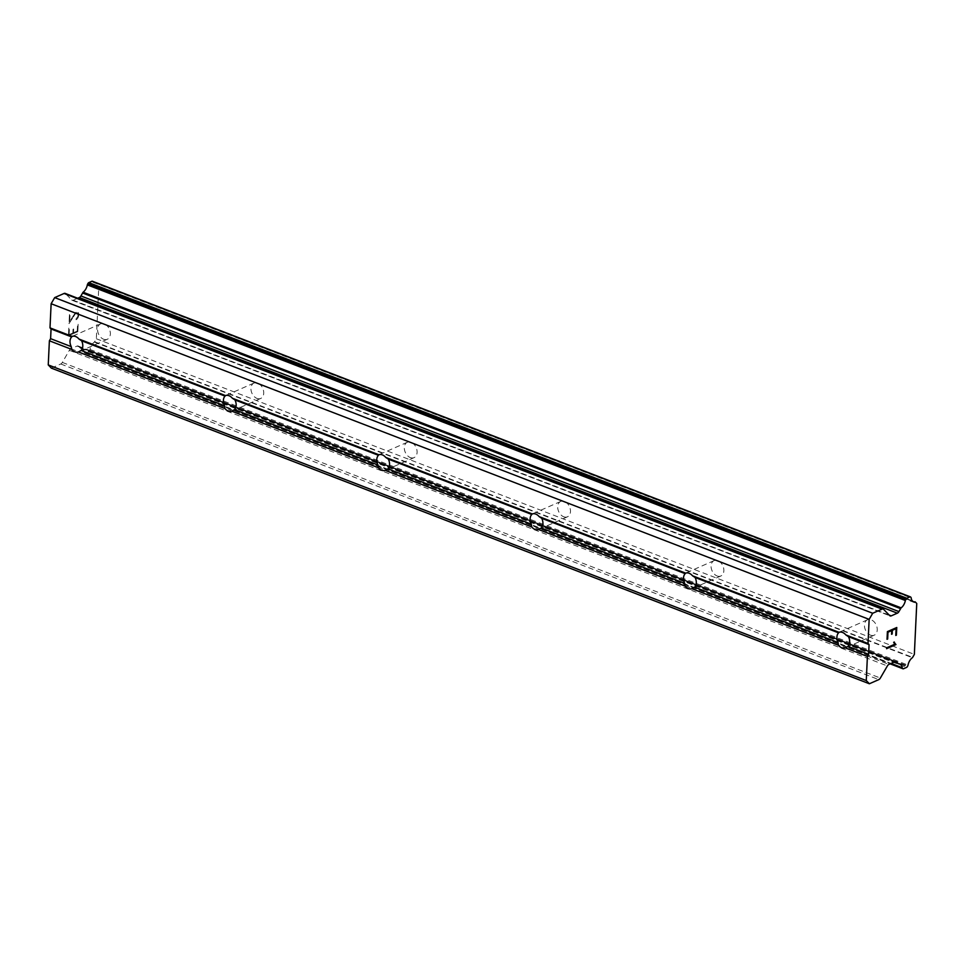 <?xml version="1.0" encoding="UTF-8"?>
<svg xmlns="http://www.w3.org/2000/svg" width="965" height="965" viewBox="0 0 965 965"><rect width="100%" height="100%" fill="white"/><g stroke="black" fill="none" stroke-linecap="round" stroke-linejoin="round"><path stroke-width="0.72" stroke-dasharray="4.83 3.62" d="M103.593 339.234A8.396 5.935 -113.7 0 0 107.344 339.258A8.396 5.935 -113.7 0 0 110.167 331.61A8.396 5.935 -113.7 0 0 104.317 323.914A8.396 5.935 -113.7 0 0 100.577 323.89A8.396 5.935 -113.7 0 0 97.755 331.538A8.396 5.935 -113.7 0 0 103.593 339.234M256.979 398.424A8.396 5.935 -113.7 0 0 260.719 398.449A8.396 5.935 -113.7 0 0 263.541 390.801A8.396 5.935 -113.7 0 0 257.703 383.093A8.396 5.935 -113.7 0 0 253.964 383.069A8.396 5.935 -113.7 0 0 251.141 390.716A8.396 5.935 -113.7 0 0 256.979 398.424M410.354 457.603A8.396 5.935 -113.7 0 0 414.094 457.627A8.396 5.935 -113.7 0 0 416.916 449.98A8.396 5.935 -113.7 0 0 411.078 442.272A8.396 5.935 -113.7 0 0 407.339 442.247A8.396 5.935 -113.7 0 0 404.516 449.895A8.396 5.935 -113.7 0 0 410.354 457.603M563.729 516.782A8.396 5.935 -113.7 0 0 567.468 516.806A8.396 5.935 -113.7 0 0 570.291 509.158A8.396 5.935 -113.7 0 0 564.453 501.462A8.396 5.935 -113.7 0 0 560.713 501.438A8.396 5.935 -113.7 0 0 557.891 509.086A8.396 5.935 -113.7 0 0 563.729 516.782M717.116 575.972A8.396 5.935 -113.7 0 0 720.855 575.996A8.396 5.935 -113.7 0 0 723.678 568.349A8.396 5.935 -113.7 0 0 717.839 560.641A8.396 5.935 -113.7 0 0 714.088 560.617A8.396 5.935 -113.7 0 0 711.265 568.264A8.396 5.935 -113.7 0 0 717.116 575.972M870.49 635.151A8.396 5.935 -113.7 0 0 874.23 635.175A8.396 5.935 -113.7 0 0 877.052 627.527A8.396 5.935 -113.7 0 0 871.214 619.82A8.396 5.935 -113.7 0 0 867.475 619.795A8.396 5.935 -113.7 0 0 864.652 627.443A8.396 5.935 -113.7 0 0 870.49 635.151M77.236 331.055L73.485 332.696L77.26 331.055L77.574 324.264L77.236 331.055M73.485 332.696L73.666 328.993L73.509 332.708M73.666 328.993L73.038 329.27L73.678 329.005M73.038 329.27L72.858 332.973L73.05 329.282M72.858 332.973L69.106 334.626L72.882 332.985M69.106 334.626L69.432 327.835L69.13 334.626M68.805 328.112L68.443 335.784L77.815 331.658L78.177 323.987L77.839 331.658L68.467 335.784L68.829 328.112M76.054 319.741L76.114 318.86L76.078 319.753M76.621 319.499L77.562 318.462L76.633 319.499M77.562 318.462L78.044 317.606L77.574 318.474M78.044 317.606L78.575 316.134L78.069 317.618M78.551 316.122L78.696 313.589L78.575 316.134M78.672 313.589L78.286 312.503L78.696 313.589M76.042 312.226L75.137 313.263L76.054 312.226M75.113 313.251L73.268 315.893L75.137 313.263M73.268 315.893L69.733 321.466L73.28 315.905M69.733 321.466L70.071 314.252L69.745 321.478M76.09 318.848L77.948 316.339L76.09 318.848M77.936 316.327L78.056 313.951L77.936 316.327M78.044 313.939L77.707 312.962L78.044 313.939M77.683 312.95L76.91 312.744L77.683 312.95M76.886 312.732L76.078 313.106L76.886 312.732M76.066 313.094L75.198 314.071L76.066 313.094M69.444 314.518L69.022 323.613L75.198 314.071L69.034 323.613L69.468 314.53M883.602 609.337L65.584 293.686L71.724 300.006A3.353 1.942 111.1 0 0 72.146 300.296A3.353 1.942 111.1 0 0 73.219 300.224L77.707 298.245M910.622 597.021L92.604 281.382L910.948 597.371M51.35 368.123L60.771 363.986A3.353 1.942 111.1 0 0 62.339 362.418L69.347 350.319A3.353 1.942 111.1 0 1 70.927 348.751L77.043 346.061A3.353 1.942 111.1 0 1 78.117 346.001A3.353 1.942 111.1 0 1 78.539 346.29L80.023 347.834A1.677 0.977 111.1 0 0 80.385 348.196A1.677 0.977 111.1 0 0 80.481 348.22A8.058 4.668 111.1 0 1 81.904 348.377A8.058 4.668 111.1 0 1 84.172 352.068A1.677 0.977 111.1 0 0 84.438 352.695L84.739 353.009A1.677 0.977 111.1 0 0 84.956 353.154A1.677 0.977 111.1 0 0 85.487 353.118L88.527 351.779A1.677 0.977 111.1 0 0 89.323 350.995L89.697 350.331A1.677 0.977 111.1 0 0 90.01 349.475A8.058 4.668 111.1 0 1 94.353 342.056A1.616 0.941 111.1 0 0 94.606 341.743L96.331 338.739L98.732 287.859L97.224 286.279A1.616 0.941 111.1 0 0 97.079 286.207A1.616 0.941 111.1 0 0 96.983 286.171A8.058 4.668 111.1 0 1 95.439 286.038A8.058 4.668 111.1 0 1 93.171 282.359A1.677 0.977 111.1 0 0 92.942 281.732M891.708 630.579L891.551 634.282M887.39 631.629L887.028 639.276M895.785 635.452L896.087 628.649M896.775 627.503L887.378 631.617M894.314 642.027L893.65 642.304L894.76 644.234L886.594 647.817L886.558 648.697M93.171 282.359L911.189 597.998M96.983 286.171L912.215 600.737L97.079 286.207M97.224 286.279L915.242 601.919M98.732 287.859L916.75 603.499M96.331 338.739L914.35 654.391M94.606 341.743L912.625 657.382M94.353 342.056L912.371 657.708M90.01 349.475L908.017 665.114M89.697 350.331L907.715 665.983M80.481 348.22L894.06 662.147L80.385 348.196M80.023 347.834L894.326 662.038M71.724 300.006L889.742 615.646M73.219 300.224L889.187 615.079M89.323 350.995L907.341 666.634M88.527 351.779L906.545 667.418M85.487 353.118L903.505 668.757M84.739 353.009L890.249 663.824M84.438 352.695L890.49 663.715M84.172 352.068L891.129 663.438M78.539 346.29L895.617 661.568M77.043 346.061L895.062 661.713M70.927 348.751L888.946 664.402M69.347 350.319L887.366 665.959M62.339 362.418L880.357 678.057M60.771 363.986L878.789 679.625M107.344 339.258L78.768 351.815M260.719 398.449L232.143 411.006M414.094 457.627L385.53 470.184M567.468 516.806L538.904 529.363M720.855 575.996L692.279 588.553M874.23 635.175L845.654 647.732M867.475 619.795L838.899 632.352M714.088 560.617L685.524 573.174M560.713 501.438L532.149 513.995M407.339 442.247L378.762 454.805M253.964 383.069L225.388 395.626M100.577 323.89L72.013 336.447M72.146 300.296L890.164 615.935M95.439 286.038L913.457 601.678M84.956 353.154L890.176 663.86M81.904 348.377L899.923 664.017M78.117 346.001L896.135 661.64"/><path stroke-width="1.45" d="M75.62 336.52A8.396 5.935 66.3 0 1 78.997 339.065L81.579 340.754A8.396 5.935 66.3 0 1 81.12 350.44L78.394 351.972A8.396 5.935 66.3 0 1 74.896 351.851A8.396 5.935 66.3 0 1 71.507 349.318L71.217 346.616A8.396 5.935 66.3 0 1 71.675 336.93L72.122 336.399A8.396 5.935 66.3 0 1 75.62 336.52M228.995 395.71A8.396 5.935 66.3 0 1 232.384 398.243L234.953 399.932A8.396 5.935 66.3 0 1 234.495 409.63L231.769 411.162A8.396 5.935 66.3 0 1 228.271 411.042A8.396 5.935 66.3 0 1 224.893 408.509L224.604 405.807A8.396 5.935 66.3 0 1 225.05 396.108L225.496 395.59A8.396 5.935 66.3 0 1 228.995 395.71M382.369 454.889A8.396 5.935 66.3 0 1 385.759 457.422L388.34 459.123A8.396 5.935 66.3 0 1 387.882 468.809L385.144 470.341A8.396 5.935 66.3 0 1 381.645 470.22A8.396 5.935 66.3 0 1 378.268 467.687L377.978 464.985A8.396 5.935 66.3 0 1 378.437 455.299L378.871 454.768A8.396 5.935 66.3 0 1 382.369 454.889M535.756 514.08A8.396 5.935 66.3 0 1 539.133 516.613L541.715 518.302A8.396 5.935 66.3 0 1 541.256 527.988L538.53 529.52A8.396 5.935 66.3 0 1 535.032 529.399A8.396 5.935 66.3 0 1 531.643 526.866L531.353 524.176A8.396 5.935 66.3 0 1 531.812 514.478L532.258 513.947A8.396 5.935 66.3 0 1 535.756 514.08M689.131 573.258A8.396 5.935 66.3 0 1 692.508 575.791L695.09 577.48A8.396 5.935 66.3 0 1 694.631 587.178L691.905 588.71A8.396 5.935 66.3 0 1 688.407 588.59A8.396 5.935 66.3 0 1 685.017 586.057L684.728 583.355A8.396 5.935 66.3 0 1 685.186 573.668L685.633 573.138A8.396 5.935 66.3 0 1 689.131 573.258M842.505 632.437A8.396 5.935 66.3 0 1 845.895 634.97L848.476 636.671A8.396 5.935 66.3 0 1 848.018 646.357L845.28 647.889A8.396 5.935 66.3 0 1 841.782 647.768A8.396 5.935 66.3 0 1 838.404 645.235L838.115 642.533A8.396 5.935 66.3 0 1 838.573 632.847L839.007 632.316A8.396 5.935 66.3 0 1 842.505 632.437M869.369 683.763L51.35 368.123L48.25 364.915L49.384 340.79L50.602 338.667L51.061 328.981L49.999 327.871L51.133 303.734L54.679 297.606L64.088 293.469L882.106 609.12A3.353 1.942 -68.9 0 1 883.168 609.048A3.353 1.942 -68.9 0 1 883.602 609.337L889.742 615.646A3.353 1.942 111.1 0 0 890.164 615.935A3.353 1.942 111.1 0 0 891.238 615.863L897.353 613.173A3.353 1.942 111.1 0 0 898.934 611.605L900.622 608.662A1.677 0.977 -68.9 0 1 901.129 607.854A8.058 4.668 111.1 0 0 905.363 600.519A1.677 0.977 -68.9 0 1 905.689 599.639L906.038 599.036A1.677 0.977 -68.9 0 1 906.835 598.252L909.874 596.913A1.677 0.977 -68.9 0 1 910.405 596.877A1.677 0.977 -68.9 0 1 910.622 597.021L910.948 597.371A1.677 0.977 -68.9 0 1 911.189 597.998A8.058 4.668 111.1 0 0 913.457 601.678A8.058 4.668 111.1 0 0 915.001 601.822A1.616 0.941 -68.9 0 1 915.097 601.846A1.616 0.941 -68.9 0 1 915.242 601.919L916.75 603.499L914.35 654.391L912.625 657.382A1.616 0.941 -68.9 0 1 912.371 657.708A8.058 4.668 111.1 0 0 908.017 665.114A1.677 0.977 -68.9 0 1 907.715 665.983L907.341 666.634A1.677 0.977 -68.9 0 1 906.545 667.418L903.505 668.757A1.677 0.977 -68.9 0 1 902.975 668.793A1.677 0.977 -68.9 0 1 902.758 668.649L902.456 668.335A1.677 0.977 -68.9 0 1 902.191 667.708A8.058 4.668 111.1 0 0 899.923 664.017A8.058 4.668 111.1 0 0 898.487 663.86A1.677 0.977 -68.9 0 1 898.403 663.836A1.677 0.977 -68.9 0 1 898.041 663.474L896.557 661.93A3.353 1.942 111.1 0 0 896.135 661.64A3.353 1.942 111.1 0 0 895.062 661.713L888.946 664.402A3.353 1.942 111.1 0 0 887.366 665.959L880.357 678.057A3.353 1.942 -68.9 0 1 878.789 679.625L869.369 683.763L866.268 680.566L867.402 656.429L868.621 654.306L869.079 644.62L868.018 643.51L869.151 619.373L872.698 613.258L882.106 609.12M65.584 293.686A3.353 1.942 111.1 0 0 65.162 293.408A3.353 1.942 111.1 0 0 64.088 293.469M77.707 298.245L79.335 297.534A3.353 1.942 111.1 0 0 80.915 295.966L82.616 293.022L900.622 608.662M92.604 281.382A1.677 0.977 111.1 0 0 92.387 281.237A1.677 0.977 111.1 0 0 91.856 281.273L88.816 282.612A1.677 0.977 111.1 0 0 88.02 283.396L87.67 284A1.677 0.977 111.1 0 0 87.345 284.88A8.058 4.668 111.1 0 1 83.111 292.214A1.677 0.977 111.1 0 0 82.616 293.022M896.099 628.661L892.348 630.302L896.099 628.661L895.785 635.452L896.389 635.163L896.75 627.515M892.348 630.302L892.179 634.005L892.336 630.302M892.179 634.005L891.551 634.282L891.732 630.579L887.957 632.22L891.708 630.579M891.551 634.27L892.155 634.005M887.981 632.232L887.655 639.023L887.957 632.22M887.655 639.023L887.028 639.3L887.39 631.629L896.775 627.503L895.785 635.452M887.028 639.276L887.643 639.011M886.582 648.697L895.93 644.584L894.712 643.1L895.954 644.584L886.582 648.709L886.618 647.829L894.784 644.234L893.662 642.316L894.326 642.027L894.724 643.112L894.314 642.027M691.905 588.71L838.404 645.235M538.53 529.52L685.017 586.057M385.144 470.341L531.643 526.866M231.769 411.162L378.268 467.687M78.394 351.972L224.893 408.509M49.384 340.79L71.507 349.318M48.25 364.915L866.268 680.566M845.28 647.889L867.402 656.429M694.631 587.178L838.115 642.533M695.09 577.48L838.573 632.847M692.508 575.791L839.007 632.316M541.256 527.988L684.728 583.355M541.715 518.302L685.186 573.668M539.133 516.613L685.633 573.138M387.882 468.809L531.353 524.176M388.34 459.123L531.812 514.478M385.759 457.422L532.258 513.947M234.495 409.63L377.978 464.985M234.953 399.932L378.437 455.299M232.384 398.243L378.871 454.768M81.12 350.44L224.604 405.807M81.579 340.754L225.05 396.108M78.997 339.065L225.496 395.59M845.895 634.97L868.018 643.51M51.133 303.734L869.151 619.373M49.999 327.871L72.122 336.399M848.476 636.671L869.079 644.62M848.018 646.357L868.621 654.306M54.679 297.606L872.698 613.258M83.111 292.214L901.129 607.854M894.326 662.038L898.041 663.474M50.602 338.667L71.217 346.616M51.061 328.981L71.675 336.93M889.187 615.079L891.238 615.863M79.335 297.534L897.353 613.173M80.915 295.966L898.934 611.605M87.345 284.88L905.363 600.519M87.67 284L905.689 599.639M88.02 283.396L906.038 599.036M88.816 282.612L906.835 598.252M91.856 281.273L909.874 596.913M890.249 663.824L902.758 668.649M890.49 663.715L902.456 668.335M891.129 663.438L902.191 667.708M895.617 661.568L896.557 661.93M65.162 293.408L883.168 609.048M92.387 281.237L910.405 596.877M890.176 663.86L902.975 668.793"/></g></svg>

